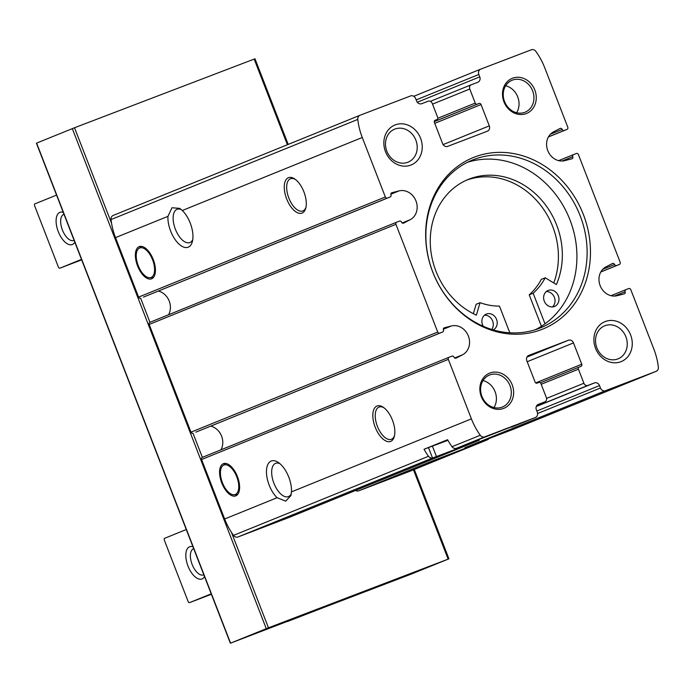 <?xml version="1.0" encoding="UTF-8"?>
<svg xmlns="http://www.w3.org/2000/svg" width="693" height="693" viewBox="0 0 693 693"><rect width="100%" height="100%" fill="white"/><g stroke="black" fill="none" stroke-linecap="round" stroke-linejoin="round"><path stroke-width="1.04" d="M151.637 278.794A17.247 8.463 69.1 0 1 151.559 278.82A17.247 8.463 69.1 0 1 137.491 265.731A17.247 8.463 69.1 0 1 139.241 246.604A17.247 8.463 69.1 0 1 153.283 259.606A17.247 8.463 69.1 0 1 151.637 278.794M235.828 495.85A17.247 8.463 69.1 0 1 235.75 495.885A17.247 8.463 69.1 0 1 221.691 482.796A17.247 8.463 69.1 0 1 223.441 463.66A17.247 8.463 69.1 0 1 237.474 476.671A17.247 8.463 69.1 0 1 235.828 495.85M489.301 125.857A4.314 3.76 -112.1 0 1 487.413 131.194A4.314 3.76 -112.1 0 1 487.352 131.22L447.704 146.37A4.314 3.76 -112.1 0 1 442.636 143.694L434.372 122.392A1.724 1.499 -112.1 0 1 435.152 120.244L436.902 119.577A1.724 1.499 -112.1 0 0 437.681 117.429L432.224 103.361A3.448 3.006 -112.1 0 0 428.17 101.221L421.682 103.699A4.314 3.76 -112.1 0 1 416.614 101.022L415.679 98.614A4.314 3.76 -112.1 0 0 410.611 95.929L360.031 115.263A4.314 3.76 -112.1 0 0 359.962 115.289A4.314 3.76 -112.1 0 0 357.779 119.421A64.674 56.341 -112.1 0 0 362.266 137.491L385.343 196.977A1.724 1.499 -112.1 0 0 387.37 198.051L390.176 196.977A1.724 1.499 -112.1 0 0 390.973 194.88A1.724 1.499 -112.1 0 1 391.909 192.732L399.012 190.913A15.523 13.522 -112.1 0 1 415.973 200.961A15.523 13.522 -112.1 0 1 410.187 219.707L403.69 223.094A1.724 1.499 -112.1 0 1 401.542 222.124A1.724 1.499 -112.1 0 0 399.532 221.093L396.725 222.167A1.724 1.499 -112.1 0 0 395.946 224.315L437.725 332.042A1.724 1.499 -112.1 0 0 439.752 333.116L442.636 332.016A1.724 1.499 -112.1 0 0 442.654 331.999A1.724 1.499 -112.1 0 0 443.433 329.92A1.724 1.499 -112.1 0 1 444.369 327.772L451.403 325.97A15.523 13.522 -112.1 0 1 468.364 336.027A15.523 13.522 -112.1 0 1 462.569 354.773L456.141 358.116A1.724 1.499 -112.1 0 1 453.993 357.155A1.724 1.499 -112.1 0 0 451.983 356.133L449.107 357.233A1.724 1.499 -112.1 0 0 448.328 359.372L471.405 418.867A64.674 56.341 -112.1 0 0 480.284 435.256A4.314 3.76 -112.1 0 0 484.753 436.841L535.342 417.507A4.314 3.76 -112.1 0 0 535.403 417.481A4.314 3.76 -112.1 0 0 537.292 412.144L536.356 409.736A4.314 3.76 -112.1 0 1 538.244 404.4A4.314 3.76 -112.1 0 1 538.305 404.374L544.793 401.888A3.448 3.006 -112.1 0 0 544.845 401.871A3.448 3.006 -112.1 0 0 546.353 397.6L540.895 383.532A1.724 1.499 -112.1 0 0 538.868 382.458L537.118 383.134A1.724 1.499 -112.1 0 1 535.091 382.06L526.827 360.758A4.314 3.76 -112.1 0 1 528.716 355.422A4.314 3.76 -112.1 0 1 528.776 355.396L568.425 340.237A4.314 3.76 -112.1 0 1 573.492 342.922L581.756 364.223A1.724 1.499 -112.1 0 1 580.977 366.372L579.227 367.039A1.724 1.499 -112.1 0 1 579.227 367.039A1.724 1.499 -112.1 0 0 578.447 369.178L583.896 383.255A3.448 3.006 -112.1 0 0 587.959 385.395L594.447 382.917A4.314 3.76 -112.1 0 1 599.514 385.594L600.45 388.002A4.314 3.76 -112.1 0 0 605.517 390.679L656.098 371.344A4.314 3.76 -112.1 0 0 656.167 371.327A4.314 3.76 -112.1 0 0 658.35 367.195A64.674 56.341 -112.1 0 0 653.863 349.125L630.786 289.631A1.724 1.499 -112.1 0 0 628.759 288.565L625.952 289.639A1.724 1.499 -112.1 0 0 625.155 291.736A1.724 1.499 -112.1 0 1 624.22 293.884L617.108 295.703A15.523 13.522 -112.1 0 1 600.155 285.655A15.523 13.522 -112.1 0 1 605.942 266.9L612.439 263.522A1.724 1.499 -112.1 0 1 614.587 264.492A1.724 1.499 -112.1 0 0 616.597 265.514L619.403 264.449A1.724 1.499 -112.1 0 0 620.183 262.3L578.404 154.574A1.724 1.499 -112.1 0 0 576.377 153.499L573.57 154.574A1.724 1.499 -112.1 0 0 572.773 156.679A1.724 1.499 -112.1 0 1 571.829 158.818L564.726 160.637A15.523 13.522 -112.1 0 1 547.765 150.589A15.523 13.522 -112.1 0 1 553.56 131.843L560.057 128.465A1.724 1.499 -112.1 0 1 562.205 129.426A1.724 1.499 -112.1 0 0 564.215 130.457L567.021 129.383A1.724 1.499 -112.1 0 0 567.801 127.243L544.724 67.749A64.674 56.341 -112.1 0 0 535.845 51.36A4.314 3.76 -112.1 0 0 531.375 49.775L480.786 69.109A4.314 3.76 -112.1 0 0 480.725 69.135A4.314 3.76 -112.1 0 0 478.837 74.472L479.773 76.88A4.314 3.76 -112.1 0 1 477.884 82.216A4.314 3.76 -112.1 0 1 477.824 82.242L471.335 84.728A3.448 3.006 -112.1 0 0 471.283 84.745A3.448 3.006 -112.1 0 0 469.776 89.016L475.233 103.084A1.724 1.499 -112.1 0 0 477.26 104.149L479.01 103.482A1.724 1.499 -112.1 0 1 481.037 104.556L489.301 125.857L443.104 144.603M432.761 272.089A92.533 80.613 67.9 0 0 574.696 303.629A92.533 80.613 67.9 0 0 516.735 154.201A92.533 80.613 67.9 0 0 432.761 272.089M481.306 396.621A18.971 16.528 67.9 0 0 510.412 403.083A18.971 16.528 67.9 0 0 498.527 372.453A18.971 16.528 67.9 0 0 481.306 396.621M503.941 101.802A18.971 16.528 67.9 0 0 533.038 108.264A18.971 16.528 67.9 0 0 521.162 77.633A18.971 16.528 67.9 0 0 503.941 101.802M385.499 151.689A21.561 18.78 67.9 0 0 418.572 159.035A21.561 18.78 67.9 0 0 405.067 124.22A21.561 18.78 67.9 0 0 385.499 151.689M595.538 348.336A21.561 18.78 67.9 0 0 628.603 355.682A21.561 18.78 67.9 0 0 615.107 320.876A21.561 18.78 67.9 0 0 595.538 348.336M288.712 517.584A4.314 3.76 -112.1 0 1 288.652 517.61A4.314 3.76 -112.1 0 1 288.583 517.636L238.002 536.971A4.314 3.76 -112.1 0 1 233.524 535.386A64.674 56.341 -112.1 0 1 231.419 532.293A64.674 56.341 -112.1 0 1 224.653 518.996L201.576 459.511A1.724 1.499 -112.1 0 1 202.356 457.363L193 433.246A1.724 1.499 -112.1 0 1 190.973 432.172L149.186 324.445A1.724 1.499 -112.1 0 1 149.965 322.306L140.61 298.181A1.724 1.499 -112.1 0 1 138.583 297.115L115.514 237.621A64.674 56.341 -112.1 0 1 111.547 223.259A64.674 56.341 -112.1 0 1 111.027 219.56A4.314 3.76 -112.1 0 1 113.21 215.428A4.314 3.76 -112.1 0 1 113.271 215.402L359.901 115.315M302.131 213.063A18.971 9.312 69.1 0 1 284.988 193.425A18.971 9.312 69.1 0 1 294.577 178.863A18.971 9.312 69.1 0 1 305.769 208.151A18.971 9.312 69.1 0 1 302.131 213.063M182.328 210.507A21.561 10.586 69.1 0 1 192.368 241.597A21.561 10.586 69.1 0 1 178.032 243.156A21.561 10.586 69.1 0 1 167.949 216.346L172.011 207.744L179.704 208.368L182.328 210.507L362.266 137.491M535.36 329.712A90.54 78.881 67.9 0 0 545.01 323.822A90.54 78.881 67.9 0 0 566.77 212.508A90.54 78.881 67.9 0 0 467.428 162.318M511.391 430.041L464.847 447.765L605.517 390.679M424.038 449.263L428.473 447.574L432.51 457.995A4.314 3.76 -112.1 0 1 428.499 456.271A64.674 56.341 -112.1 0 1 424.038 449.263L447.583 439.717A64.674 56.341 67.9 0 0 452.035 446.716A4.314 3.76 67.9 0 0 456.046 448.44L535.342 417.507M447.921 440.324L432.397 446.101L436.451 456.557L479.158 440.306L288.652 517.61M436.451 456.557L432.51 457.995M291.311 493.581A17.827 8.749 69.1 0 1 288.461 496.586A17.827 8.749 69.1 0 1 288.383 496.621A17.827 8.749 69.1 0 1 273.848 483.099A17.827 8.749 69.1 0 1 275.649 463.322A17.827 8.749 69.1 0 1 279.859 463.626M535.403 417.481L511.581 427.148M358.766 490.817L432.345 460.958L487.846 439.596L409.346 471.483L358.766 490.817A4.314 3.76 -112.1 0 1 355.587 490.453M192.775 239.544A17.827 8.749 69.1 0 1 189.925 242.55A17.827 8.749 69.1 0 1 189.847 242.576A17.827 8.749 69.1 0 1 178.577 235.525A17.827 8.749 69.1 0 1 173.155 217.048A17.827 8.749 69.1 0 1 177.113 209.277A17.827 8.749 69.1 0 1 181.323 209.589M489.067 438.426A4.314 3.76 -112.1 0 1 487.846 439.596L487.612 438.981M224.653 518.996L277.087 497.721L285.715 501.16L290.921 495.573L291.467 491.883L471.405 418.867M390.696 441.38A18.971 9.312 69.1 0 1 373.544 421.742A18.971 9.312 69.1 0 1 383.134 407.181A18.971 9.312 69.1 0 1 394.326 436.46A18.971 9.312 69.1 0 1 390.696 441.38M277.087 497.721A21.561 10.586 69.1 0 1 266.459 470.945A21.561 10.586 69.1 0 1 278.188 462.37A21.561 10.586 69.1 0 1 291.467 491.883M432.397 446.101L428.473 447.574M254.773 58.862L74.506 127.755L36.417 143.182L230.371 643.225L292.489 619.421M292.498 619.447L410.845 574.254L448.934 558.827L268.46 627.797L230.371 643.225M596.881 347.869A17.827 15.532 67.9 0 0 618.087 358.835A17.827 15.532 67.9 0 0 625.77 336.486A17.827 15.532 67.9 0 0 604.686 325.805A17.827 15.532 67.9 0 0 596.881 347.869M386.841 151.213A17.827 15.532 67.9 0 0 408.047 162.188A17.827 15.532 67.9 0 0 415.731 139.83A17.827 15.532 67.9 0 0 394.646 129.158A17.827 15.532 67.9 0 0 386.841 151.213M516.623 112.742A17.247 15.021 67.9 0 0 505.665 85.741M504.565 101.585A17.247 15.021 67.9 0 0 525.077 112.197A17.247 15.021 67.9 0 0 532.519 90.566A17.247 15.021 67.9 0 0 512.11 80.232A17.247 15.021 67.9 0 0 504.565 101.585M493.988 407.553A17.247 15.021 67.9 0 0 483.03 380.561M481.93 396.396A17.247 15.021 67.9 0 0 502.451 407.016A17.247 15.021 67.9 0 0 509.883 385.386A17.247 15.021 67.9 0 0 489.475 375.052A17.247 15.021 67.9 0 0 481.93 396.396M541.424 326.264L529.218 294.82L533.142 293.226A66.398 57.848 -112.1 0 0 545.226 277.78L556.384 284.554A74.16 64.605 -112.1 0 0 542.81 201.507A74.16 64.605 -112.1 0 0 468.407 179.366A74.16 64.605 -112.1 0 0 430.396 245.79A74.16 64.605 -112.1 0 0 476.368 315.142L480.067 302.685A66.398 57.848 -112.1 0 0 499.462 306.107L509.814 332.796M545.226 277.78L541.302 279.374A66.398 57.848 -112.1 0 1 529.218 294.82M466.467 180.197A74.16 64.605 -112.1 0 1 538.478 202.616A74.16 64.605 -112.1 0 1 553.75 282.961M473.345 313.678L476.143 304.279L480.067 302.685M432.813 272.106A90.54 78.881 67.9 0 0 540.54 327.841A90.54 78.881 67.9 0 0 579.582 214.284A90.54 78.881 67.9 0 0 472.453 160.048A90.54 78.881 67.9 0 0 432.813 272.106M483.29 326.316A8.619 7.51 -112.1 0 1 482.527 324.766A8.619 7.51 -112.1 0 1 486.295 314.094A8.619 7.51 -112.1 0 1 496.405 319.023A8.619 7.51 -112.1 0 1 493.182 329.894M554.417 306.514A8.619 7.51 -112.1 0 1 544.282 301.16A8.619 7.51 -112.1 0 1 548.05 290.488A8.619 7.51 -112.1 0 1 558.255 295.651A8.619 7.51 -112.1 0 1 554.539 306.462A8.619 7.51 -112.1 0 1 554.417 306.514M545.01 323.822L533.142 293.226M491.709 329.452A8.619 7.51 67.9 0 0 492.229 320.088A8.619 7.51 67.9 0 0 484.468 315.211M552.442 306.938A8.619 7.51 67.9 0 0 554.331 297.245A8.619 7.51 67.9 0 0 546.223 291.606M394.534 435.568A17.247 8.463 69.1 0 1 391.476 439.241A17.247 8.463 69.1 0 1 391.389 439.267A17.247 8.463 69.1 0 1 377.33 426.186A17.247 8.463 69.1 0 1 379.08 407.051A17.247 8.463 69.1 0 1 383.887 407.718M305.977 207.25A17.247 8.463 69.1 0 1 302.91 210.923A17.247 8.463 69.1 0 1 302.832 210.958A17.247 8.463 69.1 0 1 288.773 197.869A17.247 8.463 69.1 0 1 290.523 178.733A17.247 8.463 69.1 0 1 295.331 179.4M210.741 426.117A15.523 13.522 -112.1 0 1 220.963 449.809M195.928 432.129A1.724 1.499 -112.1 0 1 195.876 432.146L442.636 332.016M439.752 333.116L195.876 432.146M158.351 291.051A15.523 13.522 -112.1 0 1 168.581 314.752M390.202 196.968L143.442 297.098A1.724 1.499 -112.1 0 1 143.416 297.115L390.176 196.977M387.37 198.051L143.416 297.115M235.308 494.49A15.792 7.753 69.1 0 1 234.078 494.767A15.792 7.753 69.1 0 1 222.358 482.545A15.792 7.753 69.1 0 1 222.929 465.609A15.792 7.753 69.1 0 1 236.356 475.822A15.792 7.753 69.1 0 1 235.308 494.49M151.109 277.434A15.792 7.753 69.1 0 1 149.879 277.711A15.792 7.753 69.1 0 1 138.158 265.48A15.792 7.753 69.1 0 1 138.739 248.544A15.792 7.753 69.1 0 1 152.165 258.766A15.792 7.753 69.1 0 1 151.109 277.434M362.578 592.454L287.378 621.56L362.569 592.428M192.949 546.751A17.247 8.463 -110.9 0 0 189.596 546.786A17.247 8.463 -110.9 0 0 189.302 569.022A17.247 8.463 -110.9 0 0 204.53 576.611M186.27 529.521L164.527 538.348A1.724 0.849 -110.9 0 0 164.371 540.271L188.072 601.368A1.724 0.849 -110.9 0 0 189.466 602.667A1.724 0.849 -110.9 0 0 189.475 602.659L211.218 593.84M193.711 548.717A13.981 6.861 -110.9 0 0 193.503 548.787A13.981 6.861 -110.9 0 0 193.442 548.813A13.981 6.861 -110.9 0 0 192.108 564.362A13.981 6.861 -110.9 0 0 203.482 574.904A13.981 6.861 -110.9 0 0 203.811 574.757M74.818 242.178A17.247 8.463 69.1 0 1 72.349 244.508A17.247 8.463 69.1 0 1 57.233 228.517A17.247 8.463 69.1 0 1 63.228 212.309M81.497 259.407L59.754 268.226A1.724 0.849 69.1 0 1 59.745 268.226A1.724 0.849 69.1 0 1 58.351 266.935L34.65 205.838A1.724 0.849 69.1 0 1 34.815 203.907L56.549 195.088M74.09 240.324A13.981 6.861 69.1 0 1 73.83 240.445A13.981 6.861 69.1 0 1 73.761 240.462A13.981 6.861 69.1 0 1 62.361 229.859A13.981 6.861 69.1 0 1 63.782 214.354A13.981 6.861 69.1 0 1 63.99 214.284M526.949 357.077L568.425 340.237M527.2 361.711L573.492 342.922M138.583 297.115L385.343 196.977M115.514 237.621L167.949 216.346M149.186 324.445L395.946 224.315M190.973 432.172L437.725 332.042M510.958 430.249L656.098 371.344M456.522 448.302L484.753 436.841M288.583 517.636L479.08 440.341M238.002 536.971L432.969 457.856M536.269 406.522L594.447 382.917M536.339 406.341L587.959 385.395M481.063 441.493L481.323 442.16M480.725 69.135L413.79 96.301L480.665 69.161M233.524 535.386L428.499 456.271M111.027 219.56L357.779 119.421M452.035 446.716L480.284 435.256M201.576 459.511L448.328 359.372M544.845 401.871L537.404 404.885L544.793 401.888M471.283 84.745L430.388 101.334L471.231 84.763M416.181 99.896L478.837 74.472M417.299 102.235L479.773 76.88M432.527 104.132L469.776 89.016M437.811 118.269L475.233 103.084M434.242 121.613L477.26 104.149M434.242 121.647L479.01 103.482M434.736 123.345L481.037 104.556M579.201 367.047L540.393 382.796L579.175 367.056M536.858 411.018L599.514 385.594M537.603 413.504L600.45 388.002M535.724 382.9L581.756 364.223M541.198 384.294L578.447 369.178M546.569 398.397L583.896 383.255M287.387 144.742L254.158 59.087M111.547 223.259L74.506 127.755M448.111 559.13L413.47 469.811M268.46 627.797L231.419 532.293M266.277 628.655L72.315 128.603M230.578 643.139L36.616 143.096M202.356 457.363L449.064 357.25L202.33 457.371M454.66 357.986L462.569 354.773M443.312 329.253L451.403 325.97M149.965 322.306L396.673 222.193M402.2 222.955L410.187 219.707M390.852 194.222L399.012 190.913M602.78 269.282L614.587 264.492M600.84 271.916L616.597 265.514M619.429 264.431L600.796 271.994L619.403 264.449M625.926 289.648L611.018 295.694L625.9 289.657M614.474 296.076L625.155 291.736M550.398 134.217L562.205 129.426M548.458 136.85L564.215 130.457M567.047 129.374L548.406 136.937L567.021 129.383M573.544 154.582L558.636 160.637L573.518 154.6M562.084 161.01L572.773 156.679M189.475 602.659L211.391 594.282L189.466 602.667M59.745 268.226L81.67 259.849L59.754 268.226M409.407 471.457L487.465 439.778M511.018 430.223L656.167 371.327M113.21 215.428L359.962 115.289M448.934 558.827L414.284 469.482M288.193 144.413L254.981 58.775M195.902 432.137L442.654 331.999M149.939 322.314L396.699 222.176M234.078 494.767L237.595 494.551M222.929 465.609L225.701 463.426M149.879 277.711L153.396 277.486M138.739 248.544L141.502 246.37"/></g></svg>

